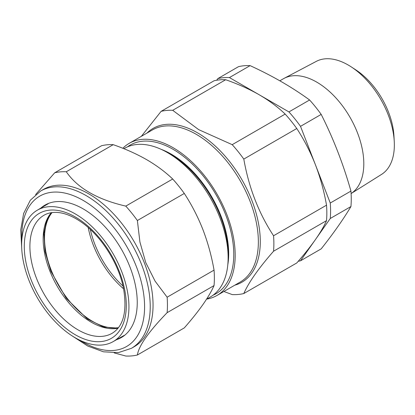 <?xml version="1.0" encoding="UTF-8"?>
<svg xmlns="http://www.w3.org/2000/svg" width="415" height="415" viewBox="0 0 415 415"><rect width="100%" height="100%" fill="white"/><g stroke="black" fill="none" stroke-linecap="round" stroke-linejoin="round"><path stroke-width="0.62" d="M216.682 80.235L217.828 78.606A100.985 58.302 60 0 1 229.428 77.569L288.923 111.92A100.985 58.302 60 0 1 300.517 126.347L330.267 203.018A100.985 58.302 60 0 1 330.267 218.482L300.517 260.802A100.985 58.302 60 0 1 298.229 261.284M330.267 218.482L350.94 206.546A100.985 58.302 -120 0 0 350.94 191.082L330.267 203.018M350.94 206.546C343.324 219.322 333.411 233.432 321.189 248.865L300.517 260.802M229.428 77.569L250.1 65.632A100.985 58.302 -120 0 0 238.501 66.67L217.828 78.606M250.1 65.632C272.323 75.805 292.155 87.259 309.595 99.984L288.923 111.92M300.517 126.347L321.189 114.41A100.985 58.302 -120 0 0 309.595 99.984M321.189 114.41C333.411 138.641 343.324 164.195 350.94 191.082M279.84 80.806L283.336 78.783A66.659 38.486 60 0 1 284.078 78.373A66.659 38.486 60 0 1 316.666 82.082A66.659 38.486 60 0 1 359.904 139.798A66.659 38.486 60 0 1 351.106 193.556M351.106 193.561L381.541 174.409A65.274 37.687 -120 0 0 394.25 141.359A65.274 37.687 -120 0 0 351.261 66.898A65.274 37.687 -120 0 0 316.287 61.379L284.078 78.373M351.261 66.898L355.873 69.917A57.799 33.371 60 0 1 393.944 135.855L394.25 141.359M223.872 291.486L232.208 294.583A100.985 58.302 -120 0 0 243.802 293.545C248.715 282.376 258.628 268.272 273.552 251.225A100.985 58.302 -120 0 0 273.552 235.762C258.737 213.206 248.824 187.647 243.802 159.09A100.985 58.302 -120 0 0 232.208 144.664L198.707 129.651L172.707 110.312A100.985 58.302 -120 0 0 161.113 111.35L141.333 136.338M161.113 111.35L214.083 80.769A100.985 58.302 60 0 1 225.677 79.732C237.951 84.001 249.114 89.007 259.173 94.745C269.174 100.596 277.843 107.044 285.172 114.084A100.985 58.302 60 0 1 296.772 128.51C304.112 139.746 310.321 151.802 315.395 164.682C320.349 177.662 324.058 191.159 326.522 205.181A100.985 58.302 60 0 1 326.522 220.645C324.053 226.217 320.344 232.55 315.395 239.642C310.306 246.821 304.102 254.597 296.772 262.965L243.802 293.545M273.552 251.225L326.522 220.645M232.208 144.664L285.172 114.084M243.802 159.09L296.772 128.51M273.552 235.762L326.522 205.181M123.903 148.71L124.536 148.342A85.817 49.546 60 0 1 167.442 152.59A85.817 49.546 60 0 1 167.447 152.596A85.817 49.546 60 0 1 228.126 257.699A85.817 49.546 60 0 1 210.353 296.984L206.556 299.179M170.664 154.453L167.442 152.59L170.664 154.453A81.262 46.916 60 0 1 228.126 253.98L228.126 257.699M161.139 149.333A81.262 46.916 60 0 1 171.229 154.126A81.262 46.916 60 0 1 227.799 264.791M127.452 146.874A85.817 49.546 60 0 1 173.091 149.333A85.817 49.546 60 0 1 229.884 227.529A85.817 49.546 60 0 1 213.082 295.195M122.835 148.28A87.814 50.697 60 0 1 129.184 143.357A87.814 50.697 60 0 1 173.091 147.704A87.814 50.697 60 0 1 230.455 225.086A87.814 50.697 60 0 1 216.998 295.454A87.814 50.697 60 0 1 206.691 299.101M172.707 110.312L225.677 79.732M90.325 229.459A67.858 39.176 -120 0 0 123.001 286.054M118.477 327.643A68.055 39.29 60 0 1 58.619 285.494A68.055 39.29 60 0 1 52.046 212.579M123.587 288.809A68.055 39.29 60 0 1 88.234 227.57M80.899 217.496A75.867 43.803 60 0 1 125.916 284.597A75.867 43.803 60 0 1 112.989 341.706A75.867 43.803 60 0 1 37.355 297.768A75.867 43.803 60 0 1 37.122 210.301A75.867 43.803 60 0 1 80.899 217.496M137.381 354.991L184.296 327.902C191.642 319.519 197.846 311.743 202.919 304.579C207.874 297.472 211.583 291.138 214.047 285.582A100.985 58.302 -120 0 0 214.047 270.118C211.593 256.128 207.884 242.63 202.919 229.62C197.856 216.765 191.652 204.709 184.296 193.447A100.985 58.302 -120 0 0 172.702 179.021C165.326 171.95 156.657 165.502 146.697 159.682C136.592 153.918 125.429 148.918 113.202 144.669A100.985 58.302 -120 0 0 101.608 145.707L54.692 172.79A100.985 58.302 60 0 1 66.286 171.758C77.543 188.099 97.375 199.548 125.787 206.105A100.985 58.302 60 0 1 137.381 220.531L139.922 242.023L145.764 262.617L155.091 281.142L167.131 297.207A100.985 58.302 60 0 1 167.131 312.666C148.71 331.663 138.797 345.768 137.381 354.991A100.985 58.302 60 0 1 125.787 356.023L114.192 352.911M214.047 285.582L167.131 312.666M214.047 270.118L167.131 297.207M184.296 193.447L137.381 220.531M172.702 179.021L125.787 206.105M113.202 144.669L66.286 171.758M35.597 194.588L54.692 172.79M21.73 248.486L20.75 229.884L23.619 213.492L30.321 200.232L40.613 191.035L43.435 189.406A90.807 52.43 60 0 1 144.446 263.079A90.807 52.43 60 0 1 134.242 346.686L131.42 348.32L118.311 352.631L103.475 351.806L87.845 346.094L72.22 335.943M40.769 208.143A76.438 44.13 60 0 1 83.197 208.895A76.438 44.13 60 0 1 130.004 267.125A76.438 44.13 60 0 1 137.246 302.509A76.438 44.13 60 0 1 116.677 339.631M216.998 295.454L240.171 282.076A87.814 50.697 -120 0 0 253.632 211.707A87.814 50.697 -120 0 0 196.264 134.325A87.814 50.697 -120 0 0 152.357 129.973L129.184 143.357M146.941 133.101A88.81 51.278 60 0 1 197.488 132.805A88.81 51.278 60 0 1 257.144 217.112A88.81 51.278 60 0 1 234.755 285.198M80.624 220.37A72.137 41.65 60 0 1 116.558 334.314A72.137 41.65 60 0 1 28.692 272.92A72.137 41.65 60 0 1 80.624 220.37M112.372 333.146A68.148 39.342 60 0 1 44.016 293.924A68.148 39.342 60 0 1 44.229 215.115C47.87 213.045 52.166 212.153 57.114 212.433C64.548 212.911 72.563 216.101 81.158 222.009C100.918 235.455 118.866 263.634 123.571 288.736C127.239 311.343 123.504 326.149 112.372 333.146M118.021 328.224A67.982 39.249 60 0 1 86.201 318.969A67.982 39.249 60 0 1 51.315 212.682M40.613 191.035A90.807 52.43 60 0 1 141.624 264.708A90.807 52.43 60 0 1 131.42 348.32M80.271 340.425A86.818 50.122 -120 0 0 135.612 338.464A86.818 50.122 -120 0 0 136.359 266.555A86.818 50.122 -120 0 0 65.902 193.307A86.818 50.122 -120 0 0 21.876 239.273M112.989 341.706L124.35 335.31M37.122 210.301L48.342 203.661M51.434 212.667L50.101 214.379L46.392 221.553L43.917 233.546L45.028 251.557L50.77 271.099L66.307 298.38L87.207 318.865L103.491 327.015L118.099 328.13"/></g></svg>
